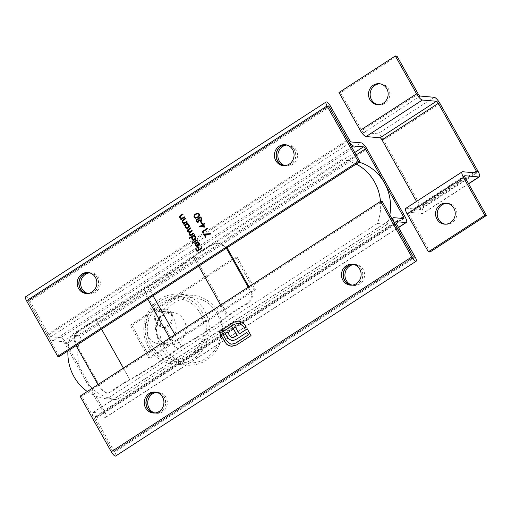 <?xml version="1.0" encoding="UTF-8"?>
<svg xmlns="http://www.w3.org/2000/svg" width="512" height="512" viewBox="0 0 512 512"><rect width="100%" height="100%" fill="white"/><g stroke="black" fill="none" stroke-linecap="round" stroke-linejoin="round"><path stroke-width="0.38" stroke-dasharray="2.56 1.92" d="M89.664 272.864A10.509 9.83 95.1 0 1 91.411 272.851A10.509 9.83 95.1 0 1 98.931 277.843A10.509 9.83 95.1 0 1 98.79 288.838A10.509 9.83 95.1 0 1 89.549 293.792A10.509 9.83 95.1 0 1 87.834 293.472M88.851 272.672A10.509 9.83 95.1 0 1 89.766 272.704A10.509 9.83 95.1 0 1 97.286 277.696A10.509 9.83 95.1 0 1 97.146 288.691A10.509 9.83 95.1 0 1 87.898 293.645A10.509 9.83 95.1 0 1 87.002 293.517M286.88 145.018A10.509 9.83 95.1 0 1 288.627 145.005A10.509 9.83 95.1 0 1 296.147 149.997A10.509 9.83 95.1 0 1 296.006 160.992A10.509 9.83 95.1 0 1 286.765 165.946A10.509 9.83 95.1 0 1 285.05 165.626M286.067 144.826A10.509 9.83 95.1 0 1 286.976 144.858A10.509 9.83 95.1 0 1 294.496 149.85A10.509 9.83 95.1 0 1 294.355 160.845A10.509 9.83 95.1 0 1 285.114 165.798A10.509 9.83 95.1 0 1 284.211 165.67M156.736 392.378A10.509 9.83 95.1 0 1 158.477 392.365A10.509 9.83 95.1 0 1 165.997 397.357A10.509 9.83 95.1 0 1 165.856 408.352A10.509 9.83 95.1 0 1 156.614 413.306A10.509 9.83 95.1 0 1 154.899 412.986M155.923 392.186A10.509 9.83 95.1 0 1 156.832 392.218A10.509 9.83 95.1 0 1 164.352 397.21A10.509 9.83 95.1 0 1 164.211 408.205A10.509 9.83 95.1 0 1 154.97 413.158A10.509 9.83 95.1 0 1 154.067 413.03M353.952 264.531A10.509 9.83 95.1 0 1 355.693 264.518A10.509 9.83 95.1 0 1 363.213 269.51A10.509 9.83 95.1 0 1 363.072 280.506A10.509 9.83 95.1 0 1 353.83 285.459A10.509 9.83 95.1 0 1 352.115 285.139M353.133 264.339A10.509 9.83 95.1 0 1 354.048 264.371A10.509 9.83 95.1 0 1 361.568 269.363A10.509 9.83 95.1 0 1 361.427 280.358A10.509 9.83 95.1 0 1 352.179 285.312A10.509 9.83 95.1 0 1 351.283 285.184M153.984 413.03A10.509 9.83 -84.9 0 0 154.803 413.146A10.509 9.83 -84.9 0 0 164.045 408.186A10.509 9.83 -84.9 0 0 164.186 397.197A10.509 9.83 -84.9 0 0 156.666 392.205A10.509 9.83 -84.9 0 0 155.84 392.166M351.2 285.184A10.509 9.83 -84.9 0 0 352.019 285.299A10.509 9.83 -84.9 0 0 361.261 280.339A10.509 9.83 -84.9 0 0 361.402 269.35A10.509 9.83 -84.9 0 0 353.882 264.358A10.509 9.83 -84.9 0 0 353.056 264.32M86.918 293.517A10.509 9.83 -84.9 0 0 87.738 293.632A10.509 9.83 -84.9 0 0 96.979 288.672A10.509 9.83 -84.9 0 0 97.12 277.683A10.509 9.83 -84.9 0 0 89.6 272.691A10.509 9.83 -84.9 0 0 88.774 272.653M284.128 165.67A10.509 9.83 -84.9 0 0 284.947 165.786A10.509 9.83 -84.9 0 0 294.189 160.826A10.509 9.83 -84.9 0 0 294.336 149.837A10.509 9.83 -84.9 0 0 286.816 144.845A10.509 9.83 -84.9 0 0 285.984 144.806M413.485 257.165L113.082 451.91L94.189 418.246A7.008 2.003 -123 0 1 92.845 412.582A7.008 2.003 -123 0 1 93.306 412.486L103.187 413.37A2.336 0.666 57 0 0 103.341 413.338A2.336 0.666 57 0 0 102.893 411.45L64.89 343.725A2.336 0.666 57 0 0 62.95 341.664L53.062 340.781A7.008 2.003 -123 0 1 47.238 334.586L28.352 300.922L328.755 106.182M415.245 257.242L114.726 452.058L95.834 418.394A2.336 0.666 -123 0 1 95.392 416.506A2.336 0.666 -123 0 1 95.539 416.474L105.427 417.35A7.008 2.003 57 0 0 105.882 417.254A7.008 2.003 57 0 0 104.544 411.597L66.534 343.872A7.008 2.003 57 0 0 60.71 337.677L50.829 336.8A2.336 0.666 -123 0 1 48.89 334.733L29.997 301.069L330.515 106.253M131.968 325.363L237.152 257.178L255.482 289.843L150.304 358.029L131.968 325.363L130.323 325.216L235.501 257.03L253.837 289.696L148.653 357.882L130.323 325.216M113.082 451.91L81.728 396.32L382.246 201.504M81.728 396.32L80.083 396.173M114.726 452.058A4.902 1.402 -123 0 1 115.667 456.019M59.373 356.48L28.352 300.922M25.6 296.8A4.902 1.402 -123 0 1 29.997 301.069M235.501 257.03L237.152 257.178M148.653 357.882L150.304 358.029M253.837 289.696L255.482 289.843M198.074 213.114L199.36 213.99M199.526 214.01C199.936 215.552 199.398 216.698 197.901 217.459L197.734 217.446M197.901 217.459L195.546 218.253M197.952 213.696L196.154 214.355C194.995 214.944 194.541 215.84 194.803 217.05L195.699 217.664M197.651 218.867L198.451 219.136M200.454 216.992L201.619 218.022M201.786 218.042C202.355 219.123 202.176 220.051 201.254 220.819L201.088 220.8M201.254 220.819L200.23 221.05M199.309 220.659L198.522 222.099M198.688 222.112L197.76 222.298M200.077 217.555L199.475 217.728L199.155 219.699L200.237 220.493M197.696 219.424L197.242 219.546L197.069 221.088L198.426 221.638M201.114 221.459L202.202 223.398M202.368 223.411L201.696 223.725M204.518 223.494L204.896 223.891L203.75 224.634L204.986 227.123M205.152 227.136L199.424 226.803M203.142 223.552L203.488 224.16M203.238 224.966L201.082 226.368M207.283 228.429L207.667 228.826L203.206 231.718L203.494 232.512M203.661 232.525L202.81 232.531M210.362 233.619L210.541 234.15L204.832 234.611L206.035 237.037M206.202 237.056L205.523 237.37M184.422 216.941L184.634 217.325M184.8 217.338L181.005 219.68M182.906 213.958L183.008 214.419M183.168 214.432L180.506 216.115M180.666 216.134L180.346 217.574M180.512 217.587L182.208 218.278M186.925 221.402L187.136 221.786M187.302 221.798L183.507 224.141M185.408 218.419L185.51 218.88M185.67 218.893L183.008 220.576M183.168 220.589L182.848 222.035M183.014 222.048L184.71 222.733M185.216 225.274L184.378 225.69M187.91 222.88L188.013 223.334M188.173 223.354L187.386 223.744M187.546 223.757L188.96 224.87M189.12 224.883C189.702 226.176 189.446 227.258 188.358 228.115L188.192 228.102M188.358 228.115L186.995 228.442M187.277 224.256L186.368 224.525L185.798 227.008L187.008 227.878M193.562 233.222L193.773 233.606M193.939 233.619L190.144 235.962M189.421 232.422L189.011 232.41M190.714 227.878L190.816 228.339M190.982 228.352L189.011 229.626L188.077 231.36M188.243 231.373L189.158 232.013M192.192 230.515L192.294 230.97M192.461 230.989L190.611 232.186L189.562 233.997M189.728 234.01L190.643 234.65M191.885 237.075L189.549 238.464M194.547 234.701L194.643 235.162M194.81 235.174L194.016 235.571M194.182 235.584L195.59 236.691M195.757 236.71C196.339 238.003 196.083 239.078 194.995 239.942L194.829 239.923M194.995 239.942L193.632 240.262M193.914 236.077L193.005 236.346L192.435 238.835L193.645 239.706M197.235 239.776L197.453 240.16M197.619 240.179L192.352 243.469M197.286 241.869L199.123 242.982M199.283 242.995C199.866 244.256 199.603 245.306 198.502 246.144L198.336 246.131M198.502 246.144L196.96 246.477M196.39 242.17L198.323 245.613M196.211 242.931L195.955 245.107L197.062 245.933M201.747 247.821L201.965 248.205M202.131 248.218L196.992 251.424M196.23 248.538L197.402 250.637M198.266 247.219L199.443 249.312M238.97 321.146L242.176 322.24M242.342 322.253L245.485 325.478L246.272 327.155M246.432 327.168L244.55 328.269M238.56 323.232L234.547 324.237M234.707 324.25L221.83 332.474M221.997 332.493L226.509 340.819M226.675 340.832L230.592 343.987M230.758 344L231.693 344.179M247.059 332.454L236.813 338.976M236.979 338.989L233.798 340.371M233.965 340.384L232 340.518M227.59 332.115L229.203 335.27M229.37 335.283L230.355 336.742M230.522 336.762L231.731 337.472M231.898 337.491L232.282 337.562M235.52 326.976L239.443 333.971M247.366 328.832L251.021 335.622M251.187 335.635L236.755 344.992L232.371 346.298M232.538 346.317L231.366 346.272M164.256 347.354A32.698 30.579 95.1 0 1 174.899 302.419A32.698 30.579 95.1 0 1 216.845 313.261A32.698 30.579 95.1 0 1 206.202 358.195A32.698 30.579 95.1 0 1 164.256 347.354M217.901 311.968A35.034 32.768 -84.9 0 0 192.832 295.334A35.034 32.768 -84.9 0 0 162.029 311.853A35.034 32.768 -84.9 0 0 161.555 348.499A35.034 32.768 -84.9 0 0 186.618 365.133A35.034 32.768 -84.9 0 0 217.427 348.614A35.034 32.768 -84.9 0 0 217.901 311.968M202.022 311.942A32.698 30.579 -84.9 0 0 160.077 301.101A32.698 30.579 -84.9 0 0 149.427 346.035A32.698 30.579 -84.9 0 0 191.373 356.87A32.698 30.579 -84.9 0 0 202.022 311.942M148.378 347.322A35.034 32.768 95.1 0 1 148.851 310.682A35.034 32.768 95.1 0 1 179.654 294.163A35.034 32.768 95.1 0 1 204.723 310.797A35.034 32.768 95.1 0 1 204.25 347.443A35.034 32.768 95.1 0 1 173.44 363.955A35.034 32.768 95.1 0 1 148.378 347.322M147.75 336.192A16.352 15.29 95.1 0 1 147.974 319.091A16.352 15.29 95.1 0 1 162.349 311.379A16.352 15.29 95.1 0 1 174.048 319.142A16.352 15.29 95.1 0 1 173.824 336.243A16.352 15.29 95.1 0 1 159.45 343.955A16.352 15.29 95.1 0 1 147.75 336.192M380.493 201.427A46.714 43.686 -84.9 0 1 377.382 223.507L387.27 224.384A46.714 43.686 -84.9 0 0 389.837 215.034M387.27 224.384L116.8 399.718A46.714 43.686 95.1 0 1 81.037 335.974L351.501 160.646L341.613 159.763A46.714 43.686 -84.9 0 1 356.179 164.07M359.123 162.163A46.714 43.686 -84.9 0 0 351.501 160.646M377.382 223.507L106.918 398.835A46.714 43.686 95.1 0 1 87.302 391.494M67.898 350.957A46.714 43.686 95.1 0 1 71.149 335.098L341.613 159.763M116.8 399.718L106.918 398.835M81.037 335.974L71.149 335.098M169.184 324.435C172.256 321.069 172.832 317.37 170.912 313.325L163.904 308.864L160.602 309.133L158.195 310.163L156.41 311.846C154.131 315.283 153.958 319.021 155.885 323.066L162.253 327.475L164.998 327.155L169.184 324.435L181.658 346.662A9.344 1.952 150.7 0 0 177.472 349.382A97.702 20.422 150.7 0 1 129.92 379.872A35.034 7.322 -29.3 0 0 111.552 391.821L107.136 393.235L101.331 388.877L100.32 388.787L106.202 393.152L110.682 391.744A37.37 7.814 -29.3 0 1 129.741 379.411A95.366 19.936 150.7 0 0 176.154 349.651A11.68 2.438 150.7 0 1 181.395 346.253A95.366 19.936 -29.3 0 0 226.925 316.41A37.37 7.814 150.7 0 1 245.914 304.077C250.989 300.909 252.544 296.678 250.579 291.379L251.59 291.469C253.517 296.781 251.917 301.005 246.784 304.154A35.034 7.322 150.7 0 0 228.307 316.09A97.702 20.422 -29.3 0 1 181.658 346.662M213.248 244.397L219.43 243.136L226.995 247.648L225.984 247.558L218.496 243.053L213.248 244.397A35.034 7.322 150.7 0 0 194.771 256.333A97.702 20.422 -29.3 0 1 148.128 286.906A9.344 1.952 150.7 0 0 143.936 289.626L156.41 311.846M78.016 332.064L77.146 331.987C73.677 335.296 73.203 339.622 75.725 344.966L76.742 345.056C74.182 339.693 74.611 335.36 78.016 332.064A35.034 7.322 -29.3 0 1 96.384 320.115A97.702 20.422 150.7 0 0 143.936 289.626M76.742 345.056L101.331 388.877M75.725 344.966L76.102 345.638M97.958 384.582L100.32 388.787M77.146 331.987A37.37 7.814 -29.3 0 1 96.211 319.654A95.366 19.936 150.7 0 0 142.624 289.894L147.814 299.149M212.378 244.32A37.37 7.814 150.7 0 0 193.389 256.653A95.366 19.936 -29.3 0 1 147.859 286.496A11.68 2.438 150.7 0 0 142.624 289.894M225.984 247.558L226.362 248.23M248.218 287.174L250.579 291.379M248.922 286.72L251.59 291.469M171.68 313.395A9.344 8.736 95.1 0 1 168.634 326.234A9.344 8.736 95.1 0 1 163.334 327.571A9.344 8.736 95.1 0 1 156.653 323.136A9.344 8.736 95.1 0 1 159.693 310.298A9.344 8.736 95.1 0 1 164.992 308.96A9.344 8.736 95.1 0 1 171.68 313.395M447.155 203.322A10.509 9.83 95.1 0 1 447.981 203.36A10.509 9.83 95.1 0 1 455.501 208.346A10.509 9.83 95.1 0 1 455.36 219.341A10.509 9.83 95.1 0 1 446.118 224.294A10.509 9.83 95.1 0 1 445.299 224.186M380.083 83.808A10.509 9.83 95.1 0 1 380.915 83.846A10.509 9.83 95.1 0 1 388.435 88.832A10.509 9.83 95.1 0 1 388.288 99.827A10.509 9.83 95.1 0 1 379.046 104.781A10.509 9.83 95.1 0 1 378.227 104.672M405.824 208.358A7.008 2.003 -123 0 1 406.285 208.262L420.288 209.504A2.336 0.666 57 0 0 420.442 209.472A2.336 0.666 57 0 0 419.994 207.59L416.531 201.421M430.054 252.006L408.813 214.163A2.336 0.666 -123 0 1 408.371 212.275A2.336 0.666 -123 0 1 408.518 212.243L422.522 213.491A7.008 2.003 57 0 0 422.982 213.395A7.008 2.003 57 0 0 421.638 207.738L383.635 140.013A7.008 2.003 57 0 0 377.811 133.818L363.808 132.57A2.336 0.666 -123 0 1 361.869 130.502L340.627 92.659L338.982 92.512M396.979 56.128L340.627 92.659M47.238 334.586L347.642 139.846M48.89 334.733L349.408 139.917M50.829 336.8L351.347 141.984M60.71 337.677L361.229 142.861M66.534 343.872L367.053 149.056M104.544 411.597L405.056 216.781M105.427 417.35L398.483 227.373M95.539 416.474L395.814 221.818M95.834 418.394L396.352 223.578M94.189 418.246L394.592 223.507M93.306 412.486L393.824 217.677M103.187 413.37L403.706 218.554M102.893 411.45L400.845 218.298M64.89 343.725L356.109 154.938M62.95 341.664L354.746 152.499M53.062 340.781L351.744 147.155M413.434 257.082L112.915 451.891M28.186 300.909L328.704 106.093M200.141 313.158A30.362 28.397 95.1 0 1 190.259 354.88A30.362 28.397 95.1 0 1 151.309 344.813A30.362 28.397 95.1 0 1 161.19 303.091A30.362 28.397 95.1 0 1 200.141 313.158M157.638 337.069A16.352 15.29 -84.9 0 0 169.331 344.832A16.352 15.29 -84.9 0 0 183.712 337.126A16.352 15.29 -84.9 0 0 183.93 320.026A16.352 15.29 -84.9 0 0 172.23 312.262A16.352 15.29 -84.9 0 0 157.856 319.968A16.352 15.29 -84.9 0 0 157.638 337.069M148.128 286.906L160.602 309.133M194.771 256.333L228.307 316.09M164.998 327.155L177.472 349.382M96.384 320.115L129.92 379.872M96.211 319.654L101.536 329.146M123.392 368.096L129.741 379.411M169.67 338.093L176.154 349.651M147.859 286.496L153.05 295.75M174.912 334.701L181.395 346.253M193.389 256.653L198.714 266.15M220.576 305.094L226.925 316.41M246.784 304.154L245.914 304.077M110.682 391.744L111.552 391.821M473.773 172.723L419.994 207.59M476.634 172.979L420.288 209.504M462.63 171.731L406.285 208.262M465.165 177.638L408.813 214.163M464.621 175.872L408.518 212.243M468.544 183.661L422.522 213.491M477.984 171.206L421.638 207.738M439.981 103.482L383.635 140.013M434.157 97.286L377.811 133.818M420.154 96.038L363.808 132.57M418.214 93.978L361.869 130.502M87.898 293.645L89.549 293.792M285.114 165.798L286.765 165.946M154.97 413.158L156.614 413.306M352.179 285.312L353.83 285.459M153.158 412.998L154.803 413.146M350.368 285.152L352.019 285.299M86.086 293.485L87.738 293.632M283.302 165.638L284.947 165.786M105.882 417.254L398.566 227.52M95.392 416.506L395.904 221.69M92.845 412.582L391.904 218.72M103.341 413.338L403.859 218.522M113.126 452.096L413.638 257.28M328.659 105.907L28.141 300.717M285.165 144.698L286.816 144.845M87.955 272.544L89.6 272.691M352.237 264.211L353.882 264.358M155.021 392.058L156.666 392.205M354.048 264.371L355.693 264.518M156.832 392.218L158.477 392.365M286.976 144.858L288.627 145.005M89.766 272.704L91.411 272.851M162.349 311.379L172.23 312.262C165.882 312.493 161.472 314.899 159.002 319.482C156.435 323.238 154.931 330.63 158.586 337.517C160.589 341.466 164.173 343.904 169.331 344.832L159.45 343.955M192.832 295.334L179.654 294.163M186.618 365.133L173.44 363.955M163.904 308.864L164.992 308.96M162.253 327.475L163.334 327.571M219.43 243.136L218.496 243.053M107.136 393.235L106.202 393.152M444.467 224.147L446.118 224.294M377.402 104.634L379.046 104.781M476.787 172.947L420.442 209.472M464.717 175.75L408.371 212.275M468.627 183.808L422.982 213.395M379.264 83.699L380.915 83.846M446.336 203.213L447.981 203.36"/><path stroke-width="0.77" d="M87.834 293.472A10.509 9.83 95.1 0 1 82.029 288.8A10.509 9.83 95.1 0 1 89.664 272.864M87.002 293.517A10.509 9.83 95.1 0 1 80.378 288.653A10.509 9.83 95.1 0 1 80.288 278.08A10.509 9.83 95.1 0 1 88.851 272.672M285.05 165.626A10.509 9.83 95.1 0 1 279.238 160.954A10.509 9.83 95.1 0 1 286.88 145.018M284.211 165.67A10.509 9.83 95.1 0 1 277.594 160.806A10.509 9.83 95.1 0 1 277.504 150.234A10.509 9.83 95.1 0 1 286.067 144.826M154.899 412.986A10.509 9.83 95.1 0 1 149.094 408.314A10.509 9.83 95.1 0 1 156.736 392.378M154.067 413.03A10.509 9.83 95.1 0 1 147.45 408.166A10.509 9.83 95.1 0 1 147.354 397.594A10.509 9.83 95.1 0 1 155.923 392.186M352.115 285.139A10.509 9.83 95.1 0 1 346.31 280.467A10.509 9.83 95.1 0 1 353.952 264.531M351.283 285.184A10.509 9.83 95.1 0 1 344.659 280.32A10.509 9.83 95.1 0 1 344.57 269.747A10.509 9.83 95.1 0 1 353.133 264.339M155.84 392.166A10.509 9.83 -84.9 0 0 147.213 397.542A10.509 9.83 -84.9 0 0 147.283 408.154A10.509 9.83 -84.9 0 0 153.984 413.03M162.541 397.05A10.509 9.83 95.1 0 1 162.4 408.045A10.509 9.83 95.1 0 1 153.158 412.998A10.509 9.83 95.1 0 1 145.638 408.006A10.509 9.83 95.1 0 1 145.779 397.011A10.509 9.83 95.1 0 1 155.021 392.058A10.509 9.83 95.1 0 1 162.541 397.05M353.056 264.32A10.509 9.83 -84.9 0 0 344.422 269.696A10.509 9.83 -84.9 0 0 344.499 280.307A10.509 9.83 -84.9 0 0 351.2 285.184M359.757 269.203A10.509 9.83 95.1 0 1 359.61 280.192A10.509 9.83 95.1 0 1 350.368 285.152A10.509 9.83 95.1 0 1 342.848 280.16A10.509 9.83 95.1 0 1 342.995 269.165A10.509 9.83 95.1 0 1 352.237 264.211A10.509 9.83 95.1 0 1 359.757 269.203M88.774 272.653A10.509 9.83 -84.9 0 0 80.141 278.029A10.509 9.83 -84.9 0 0 80.218 288.64A10.509 9.83 -84.9 0 0 86.918 293.517M95.475 277.536A10.509 9.83 95.1 0 1 95.328 288.531A10.509 9.83 95.1 0 1 86.086 293.485A10.509 9.83 95.1 0 1 78.566 288.493A10.509 9.83 95.1 0 1 78.707 277.498A10.509 9.83 95.1 0 1 87.955 272.544A10.509 9.83 95.1 0 1 95.475 277.536M285.984 144.806A10.509 9.83 -84.9 0 0 277.357 150.182A10.509 9.83 -84.9 0 0 277.427 160.794A10.509 9.83 -84.9 0 0 284.128 165.67M292.685 149.69A10.509 9.83 95.1 0 1 292.544 160.678A10.509 9.83 95.1 0 1 283.302 165.638A10.509 9.83 95.1 0 1 275.782 160.646A10.509 9.83 95.1 0 1 275.923 149.651A10.509 9.83 95.1 0 1 285.165 144.698A10.509 9.83 95.1 0 1 292.685 149.69M416.179 261.203L115.667 456.019A4.902 1.402 -123 0 1 111.27 451.744L80.083 396.173L380.595 201.357L411.782 256.934A4.902 1.402 57 0 0 416.179 261.203A4.902 1.402 57 0 0 415.245 257.242L396.352 223.578A2.336 0.666 -123 0 1 395.904 221.69A2.336 0.666 -123 0 1 396.058 221.658L405.939 222.541A7.008 2.003 57 0 0 406.4 222.445A7.008 2.003 57 0 0 405.056 216.781L367.053 149.056A7.008 2.003 57 0 0 361.229 142.861L351.347 141.984A2.336 0.666 -123 0 1 349.408 139.917L330.515 106.253A4.902 1.402 57 0 0 326.118 101.984A4.902 1.402 57 0 0 327.053 105.946L358.24 161.523L57.728 356.333L26.541 300.762A4.902 1.402 -123 0 1 25.6 296.8L326.118 101.984M231.731 337.472L233.312 337.478L237.062 335.392L233.133 328.397L235.354 326.963L239.277 333.952L247.2 328.813L251.021 335.622L236.589 344.979L231.283 346.266L228.243 345.338L226.323 343.936L219.091 331.77L233.523 322.413L235.77 321.382L238.893 321.139L242.176 322.24L245.318 325.459L246.272 327.155L244.55 328.269L243.603 326.573L239.571 323.418L238.483 323.219L234.547 324.237L221.83 332.474L226.509 340.819L230.592 343.987L231.61 344.173L235.571 343.155L248.282 334.912L246.893 332.435L236.813 338.976L233.798 340.371L231.917 340.512L228.768 339.014L225.178 333.555L227.424 332.096L230.355 336.742L232.282 337.562M197.184 239.686L197.453 240.16L192.352 243.469L192.09 242.995L197.184 239.686M191.718 237.062L189.549 238.464L189.286 237.99L194.381 234.688L194.643 235.162L194.016 235.571L195.59 236.691C196.173 237.984 195.917 239.066 194.829 239.923L193.549 240.256L191.827 239.117L191.885 237.075L191.827 239.117M186.874 221.312L187.136 221.786L183.507 224.141L183.245 223.667L183.898 223.238L182.355 222.24C181.92 221.075 182.266 220.198 183.386 219.61L185.242 218.406L185.51 218.88L183.008 220.576L182.848 222.035L184.544 222.72L186.874 221.312M184.083 222.784L186.925 221.402M184.371 216.851L184.634 217.325L181.005 219.68L180.736 219.206L181.395 218.778L179.853 217.779C179.418 216.614 179.763 215.738 180.883 215.149L182.739 213.946L183.008 214.419L180.506 216.115L180.346 217.574L182.042 218.259L184.371 216.851M181.581 218.33L184.422 216.941M204.666 234.598L206.035 237.037L205.523 237.37L203.706 234.125L210.355 233.594L210.374 234.138L204.666 234.598M203.04 231.699L203.494 232.512L202.81 232.531L202.266 231.558L207.232 228.339L207.501 228.813L203.04 231.699M203.584 224.621L204.986 227.123L199.373 226.707L202.81 224.48L202.47 223.872L202.976 223.539L203.322 224.147L204.467 223.405L204.73 223.878L203.584 224.621M195.725 213.862L197.997 213.101L199.36 213.99C199.776 215.533 199.232 216.685 197.734 217.446L195.462 218.246L194.138 217.382C193.702 215.827 194.234 214.656 195.725 213.862L198.074 213.114M196.378 221.382L196.832 219.046L198.291 219.123L199.04 217.248L200.294 216.979L201.619 218.022C202.189 219.11 202.01 220.038 201.088 220.8L200.147 221.05L199.142 220.646L198.522 222.099L197.677 222.291L196.378 221.382L196.832 219.046M201.069 221.37L202.202 223.398L201.696 223.725L200.557 221.702L201.069 221.37M185.05 225.254L184.378 225.69L184.115 225.216L187.744 222.867L188.013 223.334L187.386 223.744L188.96 224.87C189.536 226.163 189.286 227.238 188.192 228.102L186.912 228.435L185.19 227.29L185.216 225.274L185.19 227.29M190.259 235.885L190.042 235.501L190.675 235.091L189.069 234.202L189.254 232.41L187.59 231.565C187.206 230.49 187.539 229.683 188.582 229.139L190.554 227.866L190.816 228.339L188.845 229.613L188.077 231.36L189.075 232.013L192.032 230.502L192.294 230.97L190.451 232.173L189.562 233.997L190.566 234.643L193.51 233.133L193.773 233.606L190.144 235.962L189.875 235.488L190.451 235.072M190.675 235.091L189.235 234.214L189.421 232.422L188.928 232.403M197.312 242.413L197.286 241.869L199.123 242.982C199.699 244.243 199.437 245.293 198.336 246.131L196.877 246.47L195.354 245.408L195.2 243.392L196.224 242.157L198.157 245.6L198.707 243.328L197.146 242.406L197.12 241.85L197.498 241.856M201.696 247.731L201.965 248.205L196.992 251.424L195.552 248.858L196.064 248.525L197.242 250.618L198.765 249.632L197.594 247.533L198.099 247.206L199.277 249.299L201.696 247.731M380.595 201.357L382.246 201.504L413.434 257.082L394.707 223.43A7.008 2.003 -123 0 1 393.363 217.773A7.008 2.003 -123 0 1 393.824 217.677L403.706 218.554A2.336 0.666 57 0 0 403.859 218.522A2.336 0.666 57 0 0 403.411 216.634L365.408 148.915A2.336 0.666 57 0 0 363.462 146.848L353.581 145.965A7.008 2.003 -123 0 1 347.757 139.77L328.659 105.907L359.891 161.67L59.373 356.48L57.728 356.333M359.891 161.67L358.24 161.523M195.546 218.253L194.138 217.382M194.298 217.395C193.869 215.84 194.4 214.669 195.891 213.882M195.699 217.664L197.632 216.992C198.816 216.422 199.277 215.533 199.008 214.323L197.517 213.747M199.008 214.323L197.35 213.728L197.952 213.696M197.35 213.728L195.994 214.342C194.829 214.931 194.374 215.827 194.637 217.03L195.61 217.658L197.472 216.973C198.656 216.41 199.11 215.52 198.842 214.304M196.992 219.066L197.651 218.867M199.04 217.248L198.291 219.123M199.2 217.261L200.454 216.992M200.23 221.05L199.142 220.646M197.76 222.298L196.544 221.395M200.237 220.493L201.005 220.333L201.274 218.368L200.077 217.555M197.888 221.741L198.426 221.638L198.65 220.038L197.242 219.546M198.65 220.038L197.075 219.533L197.696 219.424M197.075 219.533L196.902 221.075L198.266 221.619L198.49 220.026M198.426 221.638L197.965 221.754M199.315 217.715L198.989 219.68L200.154 220.493L200.838 220.32L201.107 218.349L199.987 217.542L199.315 217.715M201.811 223.654L200.557 221.702M200.723 221.715L201.114 221.459M199.533 226.726L202.81 224.48M202.976 224.493L202.47 223.872M202.637 223.885L203.027 223.629M204.518 223.494L203.322 224.147M200.915 226.349L204.122 226.534L203.078 224.954L200.915 226.349L203.955 226.522L203.078 224.954M202.963 232.531L202.266 231.558M202.432 231.571L207.283 228.429M205.638 237.293L203.706 234.125M203.872 234.138L210.362 233.619M181.12 219.603L180.736 219.206M180.902 219.219L181.395 218.778M181.562 218.797L179.853 217.779M180.019 217.798C179.584 216.634 179.93 215.757 181.05 215.162L182.79 214.035M181.67 218.336L182.208 218.278M183.622 224.064L183.245 223.667M183.405 223.68L183.898 223.238M184.064 223.258L182.355 222.24M182.522 222.253C182.086 221.088 182.432 220.211 183.552 219.622L185.293 218.496M184.173 222.797L184.71 222.733M184.493 225.619L184.115 225.216M184.282 225.235L187.795 222.95M186.995 228.442L185.357 227.309M187.008 227.878L188.096 227.642L188.666 225.158L187.277 224.256M186.202 224.512L185.632 226.995L186.925 227.872L187.936 227.629L188.499 225.139L187.2 224.243L186.202 224.512M189.421 232.422L187.59 231.565M187.75 231.578C187.373 230.502 187.706 229.696 188.749 229.152L190.598 227.955M189.158 232.013L192.077 230.586M190.643 234.65L193.562 233.222M189.664 238.394L189.286 237.99M189.446 238.01L194.432 234.778M193.632 240.262L191.987 239.13M193.645 239.706L194.733 239.462L195.302 236.979L193.914 236.077M192.838 236.333L192.269 238.822L193.562 239.699L194.566 239.45L195.136 236.966L193.83 236.07L192.838 236.333M192.467 243.392L192.09 242.995M192.256 243.008L197.235 239.776M198.157 245.6L198.707 243.328M198.874 243.341L197.312 242.419M197.043 246.49L195.354 245.408M195.52 245.421L195.2 243.392M195.366 243.405L196.39 242.17M196.851 245.882L197.85 245.856L196.211 242.931L195.789 245.094L197.062 245.933M197.85 245.856L196.045 242.918M196.685 245.862L197.683 245.843M197.107 251.347L195.552 248.858M195.718 248.87L196.115 248.614M198.765 249.632L197.242 250.618M198.931 249.645L197.594 247.533M197.76 247.552L198.15 247.296M201.747 247.821L199.277 249.299M231.366 346.272L228.41 345.357L226.323 343.936M226.49 343.949L224.794 341.926M224.96 341.946L219.091 331.77M219.258 331.782L233.523 322.413M233.69 322.426L235.77 321.382M235.936 321.402L238.074 321.094M238.234 321.107L238.97 321.146M244.666 328.192L243.603 326.573M243.77 326.592L239.571 323.418M239.738 323.43L238.56 323.232M231.693 344.179L235.571 343.155M235.731 343.174L248.282 334.912M248.448 334.931L246.893 332.435M232 340.518L231.149 340.378M231.309 340.39L228.768 339.014M228.934 339.027L226.707 336.282M226.874 336.301L225.178 333.555M225.344 333.568L227.475 332.186M231.898 337.491L233.312 337.478M233.472 337.498L237.062 335.392M237.222 335.405L233.133 328.397M233.299 328.41L235.405 327.053M247.251 328.902L239.277 333.952M389.837 215.034A46.714 43.686 -84.9 0 0 384.41 182.778A46.714 43.686 -84.9 0 0 359.123 162.163M380.493 201.427A46.714 43.686 -84.9 0 0 374.528 181.894A46.714 43.686 -84.9 0 0 356.179 164.07M87.302 391.494A46.714 43.686 95.1 0 1 67.898 350.957M76.102 345.638L97.958 384.582M226.362 248.23L248.218 287.174M227.066 247.77L248.922 286.72M445.299 224.186A10.509 9.83 95.1 0 1 438.598 219.302A10.509 9.83 95.1 0 1 438.522 208.691A10.509 9.83 95.1 0 1 447.155 203.322M453.856 208.198A10.509 9.83 95.1 0 1 453.709 219.194A10.509 9.83 95.1 0 1 444.467 224.147A10.509 9.83 95.1 0 1 436.947 219.162A10.509 9.83 95.1 0 1 437.094 208.166A10.509 9.83 95.1 0 1 446.336 203.213A10.509 9.83 95.1 0 1 453.856 208.198M378.227 104.672A10.509 9.83 95.1 0 1 371.526 99.789A10.509 9.83 95.1 0 1 371.456 89.178A10.509 9.83 95.1 0 1 380.083 83.808M386.784 88.685A10.509 9.83 95.1 0 1 386.643 99.68A10.509 9.83 95.1 0 1 377.402 104.634A10.509 9.83 95.1 0 1 369.882 99.648A10.509 9.83 95.1 0 1 370.022 88.653A10.509 9.83 95.1 0 1 379.264 83.699A10.509 9.83 95.1 0 1 386.784 88.685M463.514 177.491L407.168 214.016L428.403 251.859L484.755 215.334L463.514 177.491A7.008 2.003 -123 0 1 462.176 171.827A7.008 2.003 -123 0 1 462.63 171.731L476.634 172.979A2.336 0.666 57 0 0 476.787 172.947A2.336 0.666 57 0 0 476.339 171.059L438.336 103.334A2.336 0.666 57 0 0 436.39 101.274L422.394 100.026A7.008 2.003 -123 0 1 416.57 93.83L395.328 55.981L338.982 92.512L360.218 130.355A7.008 2.003 -123 0 0 366.042 136.55L380.045 137.798A2.336 0.666 57 0 1 381.984 139.866L416.531 201.421M484.755 215.334L486.4 215.482L465.165 177.638A2.336 0.666 -123 0 1 464.717 175.75A2.336 0.666 -123 0 1 464.87 175.718L478.867 176.96A7.008 2.003 57 0 0 479.328 176.864A7.008 2.003 57 0 0 477.984 171.206L439.981 103.482A7.008 2.003 57 0 0 434.157 97.286L420.154 96.038A2.336 0.666 -123 0 1 418.214 93.978L396.979 56.128L395.328 55.981M407.168 214.016A7.008 2.003 -123 0 1 405.824 208.358L462.176 171.827M428.403 251.859L430.054 252.006L486.4 215.482M411.782 256.934L111.27 451.744M26.541 300.762L327.053 105.946M398.483 227.373L405.939 222.541M400.845 218.298L403.411 216.634M356.109 154.938L365.408 148.915M354.746 152.499L363.462 146.848M351.744 147.155L353.581 145.965M101.536 329.146L123.392 368.096M147.814 299.149L169.67 338.093M153.05 295.75L174.912 334.701M198.714 266.15L220.576 305.094M416.57 93.83L360.218 130.355M422.394 100.026L366.042 136.55M436.39 101.274L380.045 137.798M438.336 103.334L381.984 139.866M476.339 171.059L473.773 172.723M478.867 176.96L468.544 183.661M398.566 227.52L406.4 222.445M391.904 218.72L393.363 217.773M479.328 176.864L468.627 183.808"/></g></svg>
